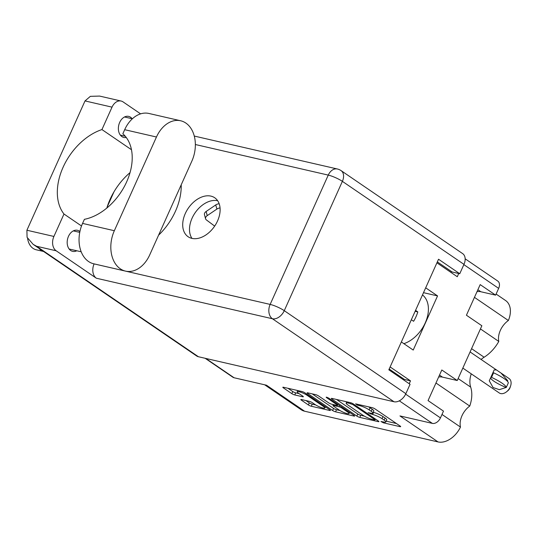 <?xml version="1.0" encoding="UTF-8"?>
<svg xmlns="http://www.w3.org/2000/svg" width="538" height="538" viewBox="0 0 538 538"><rect width="100%" height="100%" fill="white"/><g stroke="black" fill="none" stroke-linecap="round" stroke-linejoin="round"><path stroke-width="0.81" d="M306.963 395.222A6.106 1.15 -155.8 0 0 299.074 391.725A6.106 1.15 -155.8 0 0 297.225 391.758A6.106 1.15 -155.8 0 0 298.617 393.305L302.82 396.17A2.28 0.43 -155.8 0 1 303.345 396.748A2.28 0.43 -155.8 0 1 302.652 396.762L294.777 394.946A2.28 0.43 -155.8 0 1 291.825 393.641L283.351 387.858A2.28 0.43 -155.8 0 1 282.833 387.279A2.28 0.43 -155.8 0 1 283.519 387.266L301.926 391.503A2.28 0.43 -155.8 0 1 304.871 392.807L329.881 409.882A2.28 0.43 -155.8 0 1 330.406 410.46A2.28 0.43 -155.8 0 1 329.713 410.474L311.307 406.237A2.28 0.43 -155.8 0 1 308.361 404.926L301.347 400.137A2.28 0.43 -155.8 0 1 300.823 399.559A2.28 0.43 -155.8 0 1 301.515 399.546L309.39 401.361A2.28 0.43 -155.8 0 1 312.336 402.666L315.08 404.542A6.106 1.15 -155.8 0 0 321.018 407.454A6.106 1.15 -155.8 0 0 324.824 408.006A6.106 1.15 -155.8 0 0 323.425 406.459L306.963 395.222L307.299 394.468M326.64 397.192L326.156 397.199L326.526 397.602L337.084 404.811A2.28 0.43 -155.8 0 1 337.602 405.39A2.28 0.43 -155.8 0 1 336.916 405.403L331.69 404.199A2.28 0.43 -155.8 0 1 328.738 402.888L318.597 395.968A2.28 0.43 -155.8 0 0 315.651 394.657L307.77 392.848A2.28 0.43 -155.8 0 0 307.084 392.861A2.28 0.43 -155.8 0 0 307.601 393.439L332.612 410.507A2.28 0.43 -155.8 0 0 335.557 411.819L353.964 416.049A2.28 0.43 -155.8 0 0 354.656 416.035A2.28 0.43 -155.8 0 0 354.132 415.464L328.705 398.107L326.64 397.192M441.994 414.455L460.474 427.071A20.921 14.136 124.3 0 1 438.033 441.927L399.956 415.928L432.364 423.393A7.438 5.024 -55.7 0 0 440.447 417.898L443.487 411.126L428.06 400.595L441.812 369.983L457.246 380.521L481.86 325.752L466.426 315.221L480.185 284.609L495.612 295.14L498.652 288.375A7.438 5.024 -55.7 0 0 497.764 281.058L465.162 258.805M477.024 291.636A17.088 11.54 124.3 0 1 480.837 291.744L495.612 295.14M438.658 377.017A17.088 11.54 124.3 0 1 442.471 377.118L457.246 380.521M460.474 427.071A17.088 11.54 124.3 0 1 469.748 406.062A31.379 21.204 -55.7 0 0 470.683 387.125A22.549 15.232 124.3 0 1 471.248 373.836M264.642 384.784L301.199 409.748A20.921 14.136 -55.7 0 0 304.575 411.207L438.033 441.927M481.08 359.438A22.549 15.232 124.3 0 1 484.119 357.225A31.379 21.204 -55.7 0 0 498.787 341.442A17.088 11.54 124.3 0 1 508.37 320.507A20.921 14.136 -55.7 0 0 505.606 300.54L496.103 294.051M436.917 262.826L457.28 276.727L458.726 273.499M401.355 341.953L413.224 350.056L437.555 295.913L425.686 287.817M409.196 383.715L410.487 380.843L390.124 366.943M205.119 358.281L232.887 377.232A7.438 5.024 -55.7 0 0 234.084 377.757L205.778 358.429M410.487 380.843L404.448 379.451A2.327 1.574 -55.7 0 0 403.271 379.667M451.261 271.387L450.837 272.329M304.575 411.207L266.498 385.215L234.084 377.757M331.852 399.014L356.862 416.089A2.28 0.43 -155.8 0 0 359.808 417.401L378.214 421.631A2.28 0.43 -155.8 0 0 378.907 421.617A2.28 0.43 -155.8 0 0 378.382 421.046L353.372 403.971A2.28 0.43 -155.8 0 0 350.426 402.666L332.02 398.429A2.28 0.43 -155.8 0 0 331.334 398.443A2.28 0.43 -155.8 0 0 331.852 399.014L332.107 398.45M383.594 421.994L380.971 421.51L383.399 422.828L399.969 426.641A2.28 0.43 -155.8 0 0 400.662 426.627A2.28 0.43 -155.8 0 0 400.137 426.049L375.127 408.981A2.28 0.43 -155.8 0 0 372.182 407.67L355.611 403.856L357.555 405.181L359.7 405.679A7.303 1.372 -155.8 0 1 369.135 409.862L371.22 411.288A7.303 1.372 -155.8 0 1 372.888 413.13A7.303 1.372 -155.8 0 1 370.675 413.171L368.046 412.686L372.619 414.502A7.303 1.372 -155.8 0 1 382.061 418.685L384.139 420.104A7.303 1.372 -155.8 0 1 385.813 421.953A7.303 1.372 -155.8 0 1 383.594 421.994M385.813 421.953L386.748 419.869A7.303 1.372 -155.8 0 0 385.08 418.026L384.139 420.104M373.244 412.343L373.554 412.417A7.303 1.372 -155.8 0 1 382.995 416.6L385.08 418.026M372.888 413.13L373.823 411.045A7.303 1.372 -155.8 0 0 372.155 409.203L371.22 411.288M368.537 406.829A7.303 1.372 -155.8 0 1 370.07 407.777L372.155 409.203M386.163 421.167L396.452 423.534M336.479 399.452L357.797 414.011A2.28 0.43 -155.8 0 0 360.749 415.316L364.387 416.156M374.549 419.909L375.033 419.902L374.67 419.499L352.72 404.509L348.395 403.076A7.303 1.372 -155.8 0 0 346.183 403.117A7.303 1.372 -155.8 0 0 347.851 404.959L362.854 415.208A7.303 1.372 -155.8 0 0 372.289 419.391L374.549 419.909M350.446 412.942L349.377 412.7M339.982 410.534L336.499 409.734L335.557 411.819M312.228 393.87L333.547 408.429A2.28 0.43 -155.8 0 0 336.499 409.734M339.263 410.077A6.106 1.15 -155.8 0 0 345.201 412.989A6.106 1.15 -155.8 0 0 349.001 413.54A6.106 1.15 -155.8 0 0 347.609 411.994L341.805 408.033A2.28 0.43 -155.8 0 0 338.859 406.728L333.634 405.524A2.28 0.43 -155.8 0 0 332.941 405.538A2.28 0.43 -155.8 0 0 333.466 406.116L339.263 410.077M287.978 388.288L292.766 391.556A2.28 0.43 -155.8 0 0 295.712 392.868L299.135 393.655M305.967 400.575L309.296 402.848A2.28 0.43 -155.8 0 0 312.248 404.152L315.719 404.953M325.214 407.138L326.196 407.36M437.555 295.913L423.5 292.679M498.787 341.442L480.434 328.913M435.968 383.002L469.748 406.062M474.455 297.353L508.37 320.507M220.055 207.944A4.647 2.966 165.1 0 0 216.875 209.08L207.231 215.63A4.647 2.966 165.1 0 0 205.57 218.764A4.647 2.966 165.1 0 0 206.397 219.921L214.669 226.101M219.174 203.767A4.647 2.966 165.1 0 0 215.765 204.924L206.128 211.481A4.647 2.966 165.1 0 0 204.467 214.608L205.57 218.764M422.491 294.925A29.059 19.63 124.3 0 1 425.228 322.948A29.059 19.63 124.3 0 1 403.877 343.674M415.551 310.365L417.811 311.912A29.059 19.63 124.3 0 1 416.029 316.667A29.059 19.63 124.3 0 1 413.601 321.28L411.341 319.74M417.811 311.912L415.134 311.294M506.278 387.427L508.336 382.848A18.716 3.524 -155.8 0 0 493.595 372.787L491.537 377.367A18.716 3.524 24.2 0 1 506.278 387.427L499.325 389.647L493.07 387.542L489.284 380.79L494.187 369.888L496.5 369.962L509.103 378.57A8.716 5.891 124.3 0 1 511.1 383.049A8.716 5.891 124.3 0 1 510.609 385.928A8.716 5.891 124.3 0 1 506.675 391.691A8.716 5.891 124.3 0 1 499.271 392.969L462.828 368.093M510.609 385.928L510.165 387.313A5.232 3.531 124.3 0 1 507.805 390.77L506.675 391.691M491.537 377.367L491.133 377.272M493.595 372.787L493.191 372.693M505.875 387.34A14.412 2.717 24.2 0 1 490.696 378.093M501.006 373.042L507.791 380.79M191.837 161.171A29.059 20.713 103 0 0 185.845 123.061A29.059 20.713 103 0 0 180.667 120.774A29.059 20.713 103 0 0 156.457 137.008L114.338 230.715A29.059 20.713 103 0 0 125.515 271.112A29.059 20.713 103 0 0 149.725 254.877L191.837 161.171M43.571 251.468L36.201 249.773A17.431 12.428 -77 0 1 33.094 248.401A17.431 12.428 -77 0 1 27.599 238.428M43.524 251.434A17.431 12.428 -77 0 1 41.036 250.231A17.431 12.428 -77 0 1 38.891 248.274M76.806 250.769A10.807 7.707 -77 0 1 72.643 251.36A10.807 7.707 -77 0 1 70.713 250.513A10.807 7.707 -77 0 1 67.956 237.688A10.807 7.707 -77 0 1 77.492 230.298A10.807 7.707 -77 0 1 79.416 231.145A10.807 7.707 -77 0 1 79.92 231.528M126.248 137.479A10.807 7.707 -77 0 1 123.834 137.459A10.807 7.707 -77 0 1 121.904 136.605A10.807 7.707 -77 0 1 119.147 123.787A10.807 7.707 -77 0 1 128.683 116.39A10.807 7.707 -77 0 1 130.606 117.244A10.807 7.707 -77 0 1 132.173 118.743M158.582 235.173A52.764 35.649 -55.7 0 0 181.212 184.823M191.918 238.388A23.591 15.938 -55.7 0 0 216.182 223.653A23.591 15.938 -55.7 0 0 214.716 197.762A23.591 15.938 -55.7 0 0 210.916 196.114A23.591 15.938 -55.7 0 0 186.646 210.849A23.591 15.938 -55.7 0 0 188.112 236.733A23.591 15.938 -55.7 0 0 191.918 238.388M180.667 120.774L148.892 113.457A29.059 20.713 103 0 0 124.681 129.698L122.846 133.774A50.673 34.237 -55.7 0 1 126.659 181.851A50.673 34.237 -55.7 0 1 84.399 219.322L82.563 223.404A29.059 20.713 103 0 0 93.74 263.802L125.515 271.112M140.6 113.861L123.074 101.897A10.928 7.788 103 0 0 121.131 101.036A10.928 7.788 103 0 0 112.025 107.143L85.017 100.922L26.9 230.237L53.908 236.451L63.988 214.023L81.514 225.987M53.908 236.451A10.928 7.788 103 0 0 56.16 250.782L96.363 278.227A10.928 7.788 -77 0 1 94.11 263.896L270.15 304.414L328.261 175.099L195.355 144.514M341.079 170.62A10.928 10.928 0 0 0 337.366 168.993A10.928 7.788 103 0 0 328.261 175.099A10.928 2.058 -155.8 0 1 342.383 181.36A10.928 7.384 -55.7 0 0 341.079 170.62L462.667 253.627A10.928 7.384 124.3 0 1 463.971 264.366L342.383 181.36L284.266 310.675L405.854 393.681L410.064 384.307L388.833 369.814L438.531 259.242L459.761 273.734L463.971 264.366M437.34 261.885L452.135 271.979L459.761 273.734M405.854 393.681A10.928 7.384 124.3 0 1 393.991 401.745L198.408 356.734A10.928 7.384 124.3 0 1 196.646 355.968L33.161 244.36L27.075 237.339L26.9 230.237M191.958 238.395A23.591 15.938 124.3 0 1 195.045 212.9A23.591 15.938 124.3 0 1 217.661 200.741M106.84 208.045A52.764 35.649 124.3 0 1 107.136 207.076L114.022 191.757A52.764 35.649 124.3 0 1 130.035 172.624M131.474 149.725L101.944 129.571L112.025 107.143M101.944 129.571A52.764 35.649 -55.7 0 0 63.107 167.224A52.764 35.649 -55.7 0 0 63.988 214.023M107.136 207.076A52.764 35.649 124.3 0 1 114.022 191.757M56.16 250.782L36.624 246.283L33.161 244.36M85.017 100.922L90.364 96.342L99.584 96.073L121.131 101.036M326.7 397.205L326.526 397.602M498.652 288.375L463.857 264.622M440.447 417.898L405.639 394.139M432.364 423.393L399.324 400.837M404.448 379.451L389.182 369.034M382.995 416.6L382.061 418.685M373.554 412.417L372.619 414.502M370.837 413.204L370.474 414.004M370.07 407.777L369.135 409.862M360.056 404.879L359.7 405.679M357.911 404.388L357.555 405.181M400.211 426.103L399.969 426.641M383.755 422.027L383.399 422.828M357.797 414.011L356.862 416.089M378.456 421.093L378.214 421.631M360.749 415.316L359.808 417.401M375.013 418.739L374.67 419.499M353.056 403.769L352.72 404.509M350.998 402.827L350.655 403.594M348.752 402.276L348.395 403.076M354.206 415.511L353.964 416.049M333.547 408.429L332.612 410.507M307.857 392.868L307.601 393.439M337.42 404.058L337.084 404.811M347.945 411.24L347.609 411.994M342.148 407.279L341.805 408.033M339.438 405.43L338.859 406.728M333.99 404.731L333.634 405.524M323.768 405.706L323.425 406.459M302.894 396.224L302.652 396.762M295.712 392.868L294.777 394.946M292.766 391.556L291.825 393.641M283.607 387.286L283.351 387.858M329.955 409.929L329.713 410.474M312.248 404.152L311.307 406.237M309.296 402.848L308.361 404.926M301.603 399.566L301.347 400.137M471.564 348.651L484.119 357.225M458.127 378.55L470.683 387.125M477.885 289.726L480.837 291.744M439.519 375.1L442.471 377.118M216.875 209.08L215.765 204.924M207.231 215.63L206.128 211.481M36.624 246.283L198.408 356.734M393.991 401.745L272.403 318.745L96.363 278.227M270.15 304.414A10.928 7.788 103 0 0 272.403 318.745A10.928 7.384 124.3 0 0 284.266 310.675A10.928 2.058 -155.8 0 0 270.15 304.414M82.563 223.404L114.338 230.715M124.681 129.698L156.457 137.008M375.43 419.028L375.033 419.902M346.761 401.819L346.183 403.117M338.019 404.462L337.602 405.39M349.545 412.33L349.001 413.54M333.372 404.583L332.941 405.538M325.362 406.795L324.824 408.006M297.77 390.548L297.225 391.758M470.091 351.939L496.5 369.962M132.355 118.784L124.513 116.981M79.752 232.369L73.323 230.883M81.198 251.784L69.153 249.007M125.26 136.235L120.344 135.105M337.366 168.993L194.272 136.06"/></g></svg>
